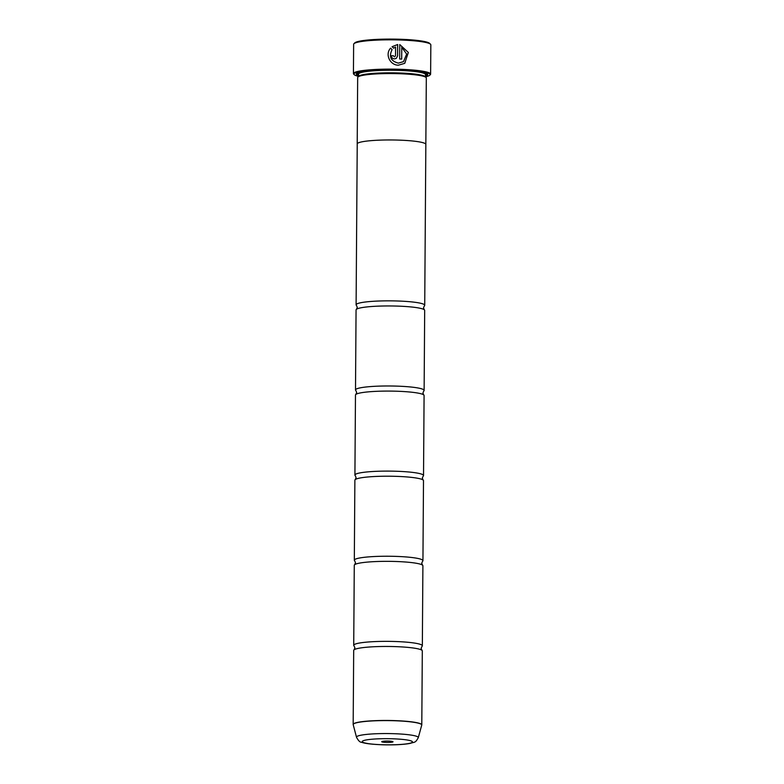 <?xml version="1.0" encoding="UTF-8"?>
<svg xmlns="http://www.w3.org/2000/svg" width="784" height="784" viewBox="0 0 784 784"><rect width="100%" height="100%" fill="white"/><g stroke="black" fill="none" stroke-linecap="round" stroke-linejoin="round"><path stroke-width="1.18" d="M421.753 725.171A34.29 4.194 -179.6 0 0 393.098 720.692A34.29 4.194 -179.6 0 0 353.212 724.69L356.504 737.244A30.909 3.783 0.4 0 1 392.451 733.648A30.909 3.783 0.4 0 1 418.284 737.675L421.792 724.906L422.311 650.906A34.31 4.194 -179.6 0 0 421.939 650.289A34.31 4.194 -179.6 0 0 393.617 646.565A34.31 4.194 -179.6 0 0 354.064 649.818A34.31 4.194 -179.6 0 0 353.692 650.426L353.172 724.426A34.31 4.194 0.4 0 1 393.098 720.565A34.31 4.194 0.4 0 1 421.792 724.906A34.31 4.194 0.4 0 1 421.772 725.033M421.939 650.289L421.126 648.348L421.968 646.418A34.31 4.194 -179.6 0 0 422.341 645.8L422.899 565.783A34.31 4.194 -179.6 0 0 422.537 565.166A34.31 4.194 -179.6 0 0 394.215 561.442A34.31 4.194 -179.6 0 0 354.662 564.686A34.31 4.194 -179.6 0 0 354.28 565.303L353.721 645.32A34.31 4.194 -179.6 0 0 354.094 645.938L354.907 647.888L354.064 649.818M422.537 565.166L421.714 563.216L422.556 561.285A34.31 4.194 -179.6 0 0 422.939 560.678L423.497 480.651A34.31 4.194 -179.6 0 0 423.125 480.033A34.31 4.194 -179.6 0 0 394.803 476.309A34.31 4.194 -179.6 0 0 355.26 479.563A34.31 4.194 -179.6 0 0 354.878 480.171L354.319 560.197A34.31 4.194 -179.6 0 0 354.691 560.815L355.505 562.755L354.662 564.686M423.125 480.033L422.311 478.093L423.154 476.162A34.31 4.194 -179.6 0 0 423.527 475.545L424.085 395.528A34.31 4.194 -179.6 0 0 423.723 394.911A34.31 4.194 -179.6 0 0 395.401 391.187A34.31 4.194 -179.6 0 0 355.848 394.43A34.31 4.194 -179.6 0 0 355.475 395.048L354.917 475.065A34.31 4.194 -179.6 0 0 355.279 475.692L356.093 477.632L355.26 479.563M423.723 394.911L422.909 392.96L423.752 391.03A34.31 4.194 -179.6 0 0 424.124 390.422L424.683 310.395A34.31 4.194 -179.6 0 0 424.311 309.778A34.31 4.194 -179.6 0 0 395.998 306.054A34.31 4.194 -179.6 0 0 356.446 309.308A34.31 4.194 -179.6 0 0 356.063 309.925L355.505 389.942A34.31 4.194 -179.6 0 0 355.877 390.559L356.691 392.5L355.848 394.43M392.059 49.657C388.688 56.634 390.785 61.132 398.36 63.141L403.495 61.642L398.39 63.122C390.814 61.113 388.717 56.624 392.088 49.637L390.589 48.157L392.088 49.637M390.589 48.157C384.748 54.361 390.079 65.258 398.38 65.19L404.72 63.337L408.356 52.459L399.752 44.551L399.654 59.016A38.602 4.724 0.4 0 1 401.692 59.084L401.771 47.256L406.671 54.076L403.515 61.622M399.752 44.58L408.317 52.43L404.779 63.288M391.324 55.772A38.602 4.724 0.4 0 1 393.411 55.791L394.45 56.84L395.508 55.821L394.479 56.82L393.441 55.772A38.602 4.724 -179.6 0 0 391.324 55.752C391.51 57.644 392.559 58.692 394.47 58.898L396.361 58.3L397.615 55.84L397.694 44.502L392.098 46.697L393.646 48.147M392.069 46.717L397.664 44.521L397.586 55.87L396.332 58.32M353.927 43.718L354.789 42.885A37.74 4.616 0.4 0 1 398.419 39.2A37.74 4.616 0.4 0 1 429.691 43.404L430.534 44.247A38.602 4.724 -179.6 0 0 398.556 39.945A38.602 4.724 -179.6 0 0 353.927 43.718A38.602 4.724 -179.6 0 0 353.633 44.296L353.427 73.578A38.602 4.724 0.4 0 1 398.35 69.237A38.602 4.724 0.4 0 1 430.622 74.117A38.602 4.724 0.4 0 1 430.328 74.696L429.808 75.195A38.083 4.655 -179.6 0 0 398.262 69.805A38.083 4.655 -179.6 0 0 354.221 74.666A38.083 4.655 -179.6 0 0 358.543 76.342M430.622 74.117L430.828 44.835A38.602 4.724 -179.6 0 0 430.534 44.247M388.286 741.076A5.664 0.696 -179.6 0 0 381.749 741.635A5.664 0.696 -179.6 0 0 386.434 742.428A5.664 0.696 -179.6 0 0 392.98 741.713A5.664 0.696 -179.6 0 0 388.286 741.076M425.477 76.812A38.083 4.655 -179.6 0 0 429.808 75.195M357.23 144.06A34.329 4.194 0.4 0 1 357.21 143.923A34.329 4.194 0.4 0 1 397.155 140.062A34.31 4.194 0.4 0 1 425.839 144.403L426.32 77.998A34.329 4.194 -179.6 0 0 426.065 77.479L425.222 76.636A33.467 4.096 -179.6 0 0 397.488 72.912A33.467 4.096 -179.6 0 0 358.798 76.175L357.935 77.008A34.329 4.194 -179.6 0 0 357.671 77.528L357.21 143.923A34.31 4.194 0.4 0 1 397.155 140.062A34.329 4.194 0.4 0 1 425.859 144.403A34.329 4.194 0.4 0 1 425.839 144.53M426.065 77.479A34.329 4.194 -179.6 0 0 397.625 73.657A34.329 4.194 -179.6 0 0 357.935 77.008M425.477 76.107A35.701 4.371 -179.6 0 0 427.447 74.068A35.701 4.371 -179.6 0 0 397.87 70.09A35.701 4.371 -179.6 0 0 356.602 73.569A35.701 4.371 -179.6 0 0 358.543 75.646M357.2 73.157A34.839 4.263 -179.6 0 0 358.553 74.46M422.341 645.8A34.31 4.194 -179.6 0 0 393.656 641.459A34.31 4.194 -179.6 0 0 353.721 645.32M422.939 560.678A34.31 4.194 -179.6 0 0 394.244 556.336A34.31 4.194 -179.6 0 0 354.319 560.197M423.527 475.545A34.31 4.194 -179.6 0 0 394.842 471.204A34.31 4.194 -179.6 0 0 354.917 475.065M424.124 390.422A34.31 4.194 -179.6 0 0 395.44 386.081A34.31 4.194 -179.6 0 0 355.505 389.942M424.311 309.778L423.497 307.838L424.34 305.907A34.31 4.194 -179.6 0 0 424.722 305.29A34.31 4.194 -179.6 0 0 396.028 300.948A34.31 4.194 -179.6 0 0 356.103 304.809A34.31 4.194 -179.6 0 0 356.475 305.437L357.288 307.377L356.446 309.308M425.487 74.921A34.839 4.263 -179.6 0 0 426.859 73.647M354.221 74.666L353.721 74.157A38.602 4.724 0.4 0 1 353.427 73.578M393.588 48.187L395.597 47.079L395.538 55.801L394.479 56.82M401.663 59.084L401.771 47.256M425.487 74.5L425.487 74.588A33.467 4.096 -179.6 0 0 397.508 70.354A33.467 4.096 -179.6 0 0 358.553 74.127L358.533 76.42M357.876 72.853A34.329 4.194 -179.6 0 0 358.553 74.206M383.249 744.761A25.108 3.067 -179.6 0 0 412.129 742.428A25.108 3.067 -179.6 0 0 391.471 738.753A25.108 3.067 -179.6 0 0 362.6 741.086A25.108 3.067 -179.6 0 0 383.249 744.761M425.487 74.676A34.329 4.194 -179.6 0 0 426.182 73.324M425.487 74.588L425.477 76.891M418.284 737.675C415.099 743.291 415.177 741.693 409.738 743.487C402.986 744.614 394.117 745.055 383.131 744.8C372.292 744.418 365.119 743.575 361.62 742.281C360.032 742.379 358.327 740.704 356.504 737.244M424.722 305.29L425.839 144.403M356.103 304.809L357.23 143.923"/></g></svg>

